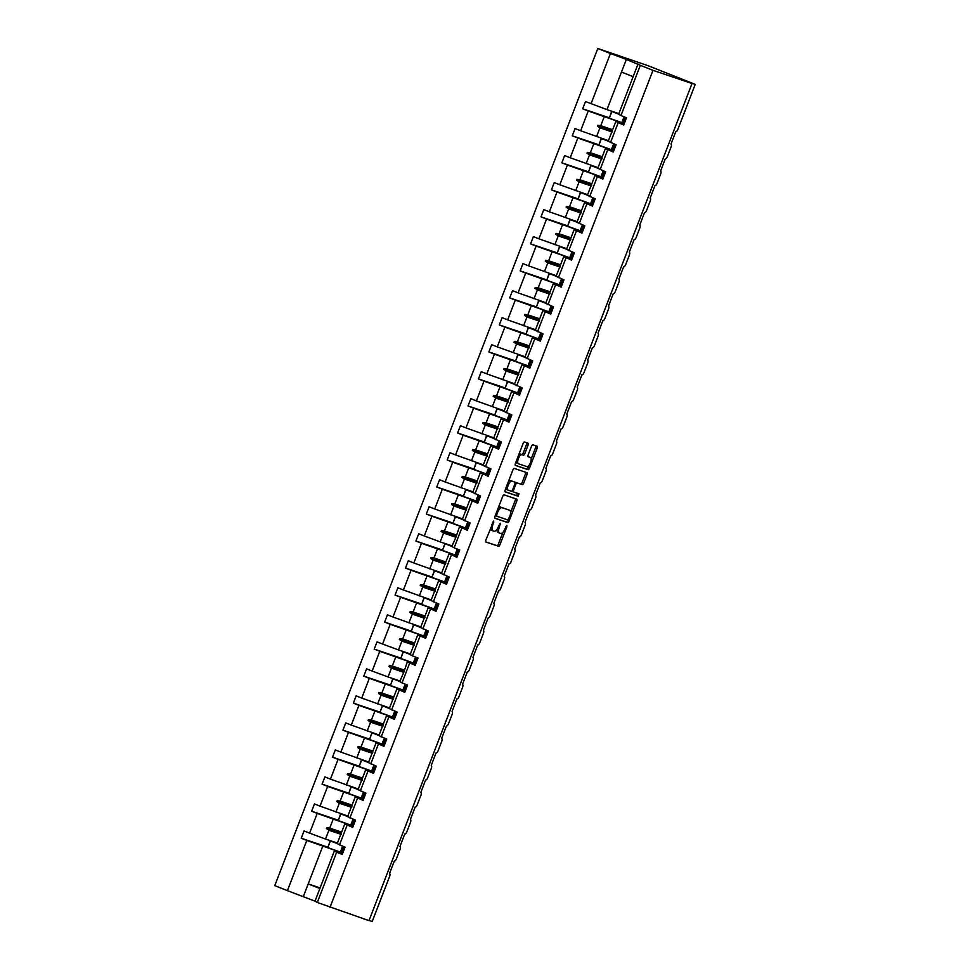 <?xml version="1.0" encoding="UTF-8"?>
<svg xmlns="http://www.w3.org/2000/svg" width="970" height="970" viewBox="0 0 970 970"><rect width="100%" height="100%" fill="white"/><g stroke="black" fill="none" stroke-linecap="round" stroke-linejoin="round"><path stroke-width="1.45" d="M493.754 520.999L485.837 540.084A1.819 0.74 111.6 0 0 485.873 542.012A1.819 0.74 111.6 0 0 485.885 542.012L498.544 546.28A1.819 0.74 111.6 0 0 499.902 544.825L506.873 526.758L506.837 525.4L504.982 528.771A5.832 2.376 111.6 0 1 500.629 533.451L499.574 533.088A5.832 2.376 111.6 0 0 499.574 533.088A5.832 2.376 111.6 0 1 499.429 526.892L500.302 523.206L498.447 526.564A5.832 2.376 111.6 0 1 494.094 531.245L493.039 530.881A5.832 2.376 111.6 0 1 492.99 530.869A5.832 2.376 111.6 0 1 492.893 524.685L493.754 520.999M528.08 445.121A1.819 0.74 111.6 0 0 528.056 443.181A1.819 0.74 111.6 0 0 528.032 443.181L524.491 441.98A1.819 0.74 111.6 0 0 523.121 443.448L515.385 463.502A1.819 0.74 111.6 0 0 515.422 465.43L528.092 469.71A1.819 0.74 111.6 0 0 529.45 468.243L537.186 448.188A1.819 0.74 111.6 0 0 537.162 446.261L532.857 444.806A1.819 0.74 111.6 0 0 531.499 446.261L528.177 454.845A1.819 0.74 111.6 0 0 528.213 456.785L530.36 457.5A4.874 1.988 111.6 0 1 530.396 457.513A4.874 1.988 111.6 0 1 530.469 462.738A4.874 1.988 111.6 0 1 526.843 466.594L518.513 463.793A4.874 1.988 111.6 0 1 518.477 463.769A4.874 1.988 111.6 0 1 518.404 458.555A4.874 1.988 111.6 0 1 522.018 454.687L523.412 455.16A1.819 0.74 111.6 0 0 524.77 453.693L528.08 445.121L526.504 444.49A1.819 0.74 111.6 0 0 526.637 442.708M342.531 853.685L334.383 850.932L336.675 852.242L317.299 902.464L369 920.639L692.022 83.505L688.082 81.953L695.235 84.366L677.86 129.386A2.789 1.128 -68.4 0 1 675.787 131.629L670.973 144.094A2.789 1.128 111.6 0 0 670.973 144.094L670.997 144.106A2.789 1.128 111.6 0 1 671.046 147.052L667.445 156.412A2.789 1.128 -68.4 0 1 665.359 158.643L660.57 171.12A2.789 1.128 111.6 0 0 660.558 171.108M329.958 907.471L652.98 70.337L692.022 83.505M504.085 494.845A1.819 0.74 111.6 0 0 502.727 496.313L494.991 516.367A1.819 0.74 111.6 0 0 495.015 518.295A1.819 0.74 111.6 0 0 495.039 518.307L507.686 522.575A1.819 0.74 111.6 0 0 509.056 521.108L516.792 501.053A1.819 0.74 111.6 0 0 516.755 499.126L504.085 494.845M505.188 489.935L512.924 469.88A1.819 0.74 111.6 0 1 514.282 468.413L526.94 472.681A1.819 0.74 111.6 0 0 526.94 472.681A1.819 0.74 111.6 0 1 526.989 474.621L523.679 483.205A1.819 0.74 111.6 0 1 522.321 484.661L517.18 482.939A1.819 0.74 111.6 0 0 515.822 484.394L513.627 490.092A1.819 0.74 111.6 0 0 513.663 492.02A1.819 0.74 111.6 0 0 513.676 492.032L519.023 493.827L518.101 496.216L505.237 491.875A1.819 0.74 111.6 0 0 505.237 491.875A1.819 0.74 111.6 0 1 505.188 489.935M623.989 124.269L615.841 121.517L608.214 141.256L616.083 144.773L613.27 152.047L605.413 148.531L597.799 168.283L605.656 171.787L602.855 179.062L594.986 175.546L587.371 195.297L595.228 198.802L592.428 206.076L584.558 202.56L576.944 222.312L584.813 225.816L582 233.091L574.143 229.587L566.516 249.326L574.385 252.831L571.572 260.106L563.716 256.601L556.101 276.341L563.958 279.845L561.157 287.12L553.288 283.616L545.673 303.355L553.53 306.859L550.73 314.134L542.861 310.63L535.246 330.37L543.115 333.874L540.302 341.149L532.445 337.645L524.818 357.384L532.688 360.888L529.875 368.163L522.018 364.659L514.403 384.399L522.26 387.915L519.459 395.178L511.59 391.674L503.976 411.413L511.833 414.93L509.032 422.192L501.163 418.688L493.548 438.428L501.417 441.944L498.604 449.219L490.747 445.703L483.121 465.442L490.99 468.959L488.177 476.234L480.32 472.717L476.1 483.654L472.705 492.469L480.562 495.973L477.761 503.248L469.892 499.732L462.278 519.483L470.135 522.988L467.334 530.263L459.465 526.746L455.888 537.283L443.581 533.063L440.186 541.878L452.081 545.892M652.98 70.337L640.321 65.329L620.945 115.551L626.511 117.758L623.698 125.033L615.841 121.517M624.425 123.154L622 122.196M609.208 117.746L582.691 108.798L588.256 111.004L580.642 130.744L608.457 140.662M624.219 123.663L588.256 111.004M613.561 151.284L605.413 148.531M613.998 150.18L611.573 149.21M598.781 144.76L572.276 135.812L577.829 138.019L570.214 157.758L597.678 167.555M613.804 150.677L577.829 138.019M603.146 178.298L594.986 175.546M603.57 177.195L601.145 176.237M588.353 171.775L561.848 162.839L567.401 165.033L559.787 184.773L587.602 194.691M603.376 177.704L567.401 165.033M369.073 920.445L372.213 921.5L389.588 876.48A2.789 1.128 111.6 0 0 389.54 873.521A2.789 1.128 111.6 0 0 389.516 873.509L394.329 861.045A2.789 1.128 -68.4 0 0 396.403 858.814L400.016 849.453A2.789 1.128 111.6 0 0 399.967 846.507L404.757 834.03A2.789 1.128 -68.4 0 0 406.83 831.799L410.443 822.439A2.789 1.128 111.6 0 0 410.395 819.492L415.184 807.016A2.789 1.128 -68.4 0 0 417.258 804.785L420.859 795.424A2.789 1.128 111.6 0 0 420.81 792.478L425.6 780.001A2.789 1.128 -68.4 0 0 427.685 777.758L431.286 768.41A2.789 1.128 111.6 0 0 431.238 765.463L436.027 752.987A2.789 1.128 -68.4 0 0 438.1 750.744L441.714 741.395A2.789 1.128 111.6 0 0 441.665 738.449A2.789 1.128 111.6 0 0 441.641 738.437L446.455 725.972A2.789 1.128 -68.4 0 0 448.528 723.729L452.141 714.381A2.789 1.128 111.6 0 0 452.093 711.434L456.882 698.958A2.789 1.128 -68.4 0 0 458.955 696.715L462.557 687.366A2.789 1.128 111.6 0 0 462.508 684.408L467.297 671.931A2.789 1.128 -68.4 0 0 469.383 669.7L472.984 660.352A2.789 1.128 111.6 0 0 472.936 657.393L477.725 644.917A2.789 1.128 -68.4 0 0 479.798 642.686L483.412 633.337A2.789 1.128 111.6 0 0 483.363 630.379L488.152 617.902A2.789 1.128 -68.4 0 0 490.226 615.671L493.839 606.323A2.789 1.128 111.6 0 0 493.791 603.364L498.58 590.888A2.789 1.128 -68.4 0 0 500.653 588.657L504.254 579.308A2.789 1.128 111.6 0 0 504.206 576.35A2.789 1.128 111.6 0 0 504.182 576.338L508.995 563.873A2.789 1.128 -68.4 0 0 511.081 561.642L514.682 552.294A2.789 1.128 111.6 0 0 514.633 549.335A2.789 1.128 111.6 0 0 514.609 549.323L519.423 536.859A2.789 1.128 -68.4 0 0 521.496 534.628L525.109 525.267A2.789 1.128 111.6 0 0 525.061 522.321A2.789 1.128 111.6 0 0 525.037 522.309L529.85 509.844A2.789 1.128 -68.4 0 0 531.924 507.613L535.537 498.253A2.789 1.128 111.6 0 0 535.488 495.306A2.789 1.128 111.6 0 0 535.464 495.294L540.278 482.83A2.789 1.128 -68.4 0 0 542.351 480.599L545.952 471.238A2.789 1.128 111.6 0 0 545.904 468.292A2.789 1.128 111.6 0 0 545.88 468.28L550.693 455.815A2.789 1.128 -68.4 0 0 552.779 453.572L556.38 444.224A2.789 1.128 111.6 0 0 556.331 441.277A2.789 1.128 111.6 0 0 556.307 441.265L561.121 428.801A2.789 1.128 -68.4 0 0 563.194 426.558L566.807 417.209A2.789 1.128 111.6 0 0 566.759 414.263A2.789 1.128 111.6 0 0 566.735 414.251L571.548 401.786A2.789 1.128 -68.4 0 0 573.622 399.543L577.235 390.195A2.789 1.128 111.6 0 0 577.186 387.248A2.789 1.128 111.6 0 0 577.162 387.236L581.964 374.772A2.789 1.128 -68.4 0 0 584.049 372.529L587.65 363.18A2.789 1.128 111.6 0 0 587.602 360.222L592.391 347.745A2.789 1.128 -68.4 0 0 594.477 345.514L598.078 336.166A2.789 1.128 111.6 0 0 598.029 333.207L602.819 320.73A2.789 1.128 -68.4 0 0 604.892 318.5L608.505 309.151A2.789 1.128 111.6 0 0 608.457 306.193L613.246 293.716A2.789 1.128 -68.4 0 0 615.319 291.485L618.933 282.137A2.789 1.128 111.6 0 0 618.884 279.178L623.661 266.702A2.789 1.128 -68.4 0 0 625.747 264.47L629.348 255.122A2.789 1.128 111.6 0 0 629.3 252.164L634.089 239.687A2.789 1.128 -68.4 0 0 636.162 237.456L639.776 228.108A2.789 1.128 111.6 0 0 639.727 225.149L644.516 212.672A2.789 1.128 -68.4 0 0 646.59 210.441L650.203 201.081A2.789 1.128 111.6 0 0 650.155 198.135L654.944 185.658A2.789 1.128 -68.4 0 0 657.017 183.427L660.631 174.066A2.789 1.128 111.6 0 0 660.57 171.12M592.718 205.313L584.558 202.56M593.143 204.209L590.718 203.251M577.938 198.789L551.421 189.853L556.986 192.048L549.359 211.787L577.174 221.706M592.949 204.718L556.986 192.048M582.291 232.327L574.143 229.587M582.727 231.224L580.303 230.266M567.511 225.804L540.993 216.868L546.559 219.062L538.944 238.802L566.759 248.72M582.521 231.733L546.559 219.062M571.863 259.342L563.716 256.601M572.3 258.238L569.875 257.28M557.083 252.818L530.578 243.882L536.131 246.077L528.517 265.816L556.331 275.735M572.106 258.748L536.131 246.077M561.448 286.368L553.288 283.616M561.872 285.253L559.447 284.295M546.668 279.845L520.15 270.897L525.704 273.091L518.089 292.843L545.904 302.749M561.678 285.762L525.704 273.091M551.021 313.383L542.861 310.63M551.445 312.267L549.02 311.309M536.24 306.859L509.723 297.911L515.288 300.106L507.662 319.858L535.476 329.764M551.251 312.776L515.288 300.106M540.593 340.397L532.445 337.645M541.03 339.282L538.605 338.324M525.813 333.874L499.295 324.926L504.861 327.132L497.246 346.872L525.061 356.778M540.823 339.791L504.861 327.132M530.166 367.412L522.018 364.659M530.602 366.296L528.177 365.338M515.385 360.888L488.88 351.94L494.433 354.147L486.819 373.887L514.282 383.683M530.408 366.805L494.433 354.147M519.75 394.426L511.59 391.674M520.175 393.311L517.75 392.353M504.97 387.903L478.452 378.955L484.006 381.161L476.391 400.901L504.206 410.819M519.981 393.82L484.006 381.161M509.323 421.441L501.163 418.688M509.747 420.325L507.322 419.367M494.542 414.917L468.025 405.969L473.59 408.176L465.964 427.916L493.778 437.834M509.553 420.834L473.59 408.176M498.895 448.455L490.747 445.703M499.332 447.34L496.907 446.382M484.115 441.932L457.597 432.984L463.163 435.19L455.548 454.93L483.011 464.727M499.126 447.849L463.163 435.19M488.468 475.47L480.32 472.717M488.904 474.366L486.479 473.396M473.687 468.946L447.182 459.998L452.735 462.205L445.121 481.945L472.936 491.863M488.71 474.863L452.735 462.205M478.052 502.484L469.892 499.732M478.477 501.381L476.052 500.423M463.272 495.961L436.755 487.025L442.308 489.219L434.693 508.959L462.169 518.756M478.283 501.89L442.308 489.219M467.625 529.499L459.465 526.746M468.049 528.395L465.624 527.438M452.844 522.975L426.327 514.039L431.892 516.234L424.266 535.973L440.186 541.878M467.855 528.905L431.892 516.234M457.197 556.513L449.049 553.773L441.423 573.512L449.292 577.017L446.479 584.292L438.622 580.787L434.402 591.712L431.007 600.527L438.864 604.031L436.063 611.306L428.194 607.802L420.58 627.541L428.437 631.046L425.636 638.321L417.767 634.816L414.372 643.619L399.701 638.612L399.373 639.485L401.883 641.134L398.488 649.936L410.043 653.841M461.768 528.056L454.154 547.808L459.719 550.002L456.906 557.277L449.049 553.773M457.634 555.41L455.209 554.452M442.417 549.99L415.9 541.054L421.465 543.249L413.85 562.988L441.665 572.906M457.428 555.919L421.465 543.249M446.77 583.528L438.622 580.787M447.206 582.424L444.781 581.466M431.989 577.005L405.484 568.068L411.037 570.263L403.423 590.002L430.886 599.812M447.012 582.934L411.037 570.263M436.354 610.554L428.194 607.802M436.779 609.439L434.354 608.481M421.574 604.031L395.057 595.083L400.61 597.278L392.995 617.029L420.81 626.935M436.585 609.948L400.61 597.278M425.927 637.569L417.767 634.816M426.351 636.453L423.926 635.495M411.147 631.046L384.629 622.097L390.195 624.292L382.568 644.044L398.488 649.936M426.157 636.963L390.195 624.292M415.499 664.583L407.351 661.831L403.775 672.355L391.456 668.148L388.061 676.951L399.967 680.964M420.071 636.126L412.456 655.865L418.021 658.06L415.208 665.335L407.351 661.831M415.936 663.468L413.511 662.51M400.719 658.06L374.202 649.112L379.767 651.306L372.153 671.058L388.061 676.951M415.73 663.977L379.767 651.306M405.084 691.598L396.924 688.845L389.309 708.585L397.166 712.101L394.366 719.364L386.496 715.86L378.882 735.599L386.739 739.116L383.938 746.379L376.081 742.874L368.454 762.614L376.324 766.13L373.511 773.405L365.654 769.889L358.027 789.628L365.896 793.145L363.083 800.42L355.226 796.904L347.612 816.655L355.469 820.159L352.668 827.434L344.799 823.918L337.184 843.67L345.041 847.174L342.24 854.449L336.675 852.242M409.655 663.14L402.029 682.88L407.594 685.075L404.781 692.35L396.924 688.845M405.508 690.482L403.083 689.524M390.292 685.075L363.786 676.126L369.34 678.333L361.725 698.073L389.54 707.979M405.314 690.992L369.34 678.333M394.657 718.612L386.496 715.86M395.081 717.497L392.656 716.539M379.876 712.089L353.359 703.141L358.912 705.348L351.298 725.087L378.773 734.884M394.887 718.006L358.912 705.348M384.229 745.627L376.081 742.874M384.654 744.511L382.228 743.553M369.449 739.104L342.931 730.155L348.497 732.362L340.87 752.102L368.685 762.02M384.459 745.021L348.497 732.362M373.802 772.641L365.654 769.889M374.238 771.526L371.813 770.568M359.021 766.118L332.504 757.17L338.069 759.377L330.455 779.116L358.269 789.034M374.032 772.035L338.069 759.377M363.386 799.656L355.226 796.904M363.811 798.553L361.386 797.582M348.594 793.133L322.088 784.184L327.642 786.391L320.027 806.131L347.842 816.049M363.617 799.05L327.642 786.391M352.959 826.67L344.799 823.918M353.383 825.567L350.958 824.609M338.178 820.147L311.661 811.211L317.214 813.406L309.6 833.145L304.046 830.951L301.233 838.226L306.799 840.42L287.411 890.642L274.765 885.634L597.787 48.5L647.924 65.645L695.235 84.366M353.189 826.076L317.214 813.406M342.956 852.581L340.531 851.624M327.751 847.162L301.233 838.226M342.762 853.091L306.799 840.42M640.321 65.329L626.353 59.412L606.977 109.622L618.533 113.526M606.977 109.622L585.504 101.535L582.691 108.798M620.945 115.551L618.642 114.242L633.143 76.666L621.479 72.047M572.276 135.812L575.077 128.549L580.642 130.744M561.848 162.839L564.649 155.564L570.214 157.758M551.421 189.853L554.234 182.578L559.787 184.773M540.993 216.868L543.806 209.593L549.359 211.787M530.578 243.882L533.379 236.607L538.944 238.802M520.15 270.897L522.951 263.622L528.517 265.816M509.723 297.911L512.536 290.636L518.089 292.843M499.295 324.926L502.108 317.651L507.662 319.858M488.88 351.94L491.681 344.665L497.246 346.872M478.452 378.955L481.253 371.68L486.819 373.887M468.025 405.969L470.838 398.694L476.391 400.901M457.597 432.984L460.411 425.721L465.964 427.916M447.182 459.998L449.983 452.735L455.548 454.93M436.755 487.025L439.555 479.75L445.121 481.945M426.327 514.039L429.14 506.764L434.693 508.959M415.9 541.054L418.713 533.779L424.266 535.973M454.154 547.808L451.85 546.498L455.888 537.283M405.484 568.068L408.285 560.793L413.85 562.988M395.057 595.083L397.858 587.808L403.423 590.002M384.629 622.097L387.442 614.822L392.995 617.029M374.202 649.112L377.015 641.837L382.568 644.044M412.456 655.865L410.152 654.556L414.372 643.619M363.786 676.126L366.587 668.851L372.153 671.058M402.029 682.88L399.725 681.57L403.775 672.355M353.359 703.141L356.16 695.866L361.725 698.073M342.931 730.155L345.744 722.88L351.298 725.087M332.504 757.17L335.317 749.907L340.87 752.102M322.088 784.184L324.889 776.921L330.455 779.116M311.661 811.211L314.462 803.936L320.027 806.131M618.145 122.826L610.518 142.566M607.717 149.841L600.103 169.58M597.29 176.855L589.675 196.607M586.862 203.87L579.248 223.621M576.447 230.884L568.82 250.636M566.019 257.911L558.405 277.65M555.592 284.925L547.977 304.665M545.164 311.94L537.55 331.679M534.749 338.954L527.122 358.694M524.321 365.969L516.707 385.708M513.894 392.983L506.279 412.723M503.466 419.998L495.852 439.737M493.051 447.012L485.424 466.752M482.623 474.027L475.009 493.766M472.196 501.041L464.582 520.793M451.353 555.07L443.726 574.822M440.926 582.097L433.311 601.837M430.498 609.111L422.884 628.851M399.228 690.155L391.613 709.894M388.8 717.169L381.186 736.909M378.373 744.184L370.758 763.923M367.957 771.198L360.331 790.938M357.53 798.213L349.915 817.952M347.102 825.227L339.488 844.979M626.353 59.412L610.433 53.508L591.057 103.729M610.433 53.508L597.787 48.5M604.164 116.897L600.769 125.712L597.775 125.324L597.435 126.185L599.945 127.834L596.55 136.649M612.276 131.993L599.945 127.834M612.676 129.725L600.769 125.712M593.737 143.912L590.342 152.726L587.347 152.338L587.008 153.199L589.517 154.848L586.122 163.663M601.861 159.007L589.517 154.848M602.249 156.74L590.342 152.726M583.322 170.938L579.914 179.741L576.92 179.353L576.592 180.214L579.102 181.863L575.695 190.678M591.433 186.022L579.102 181.863M591.821 183.754L579.914 179.741M572.894 197.953L569.499 206.755L566.492 206.367L566.165 207.228L568.675 208.877L565.28 217.692M581.006 213.048L568.675 208.877M581.394 210.769L569.499 206.755M562.467 224.967L559.072 233.77L556.077 233.382L555.737 234.243L558.247 235.892L554.852 244.707M570.578 240.063L558.247 235.892M570.978 237.783L559.072 233.77M552.039 251.982L548.644 260.784L545.649 260.396L545.31 261.257L547.82 262.918L544.425 271.721M560.163 267.077L547.82 262.918M560.551 264.798L548.644 260.784M541.624 278.996L538.217 287.799L535.222 287.411L534.894 288.272L537.404 289.933L533.997 298.736M549.735 294.092L537.404 289.933M550.123 291.812L538.217 287.799M531.196 306.011L527.801 314.813L524.794 314.425L524.467 315.298L526.977 316.947L523.582 325.75M539.308 321.106L526.977 316.947M539.696 318.839L527.801 314.813M520.769 333.025L517.374 341.828L514.379 341.44L514.039 342.313L516.549 343.962L513.154 352.765M528.88 348.121L516.549 343.962M529.28 345.853L517.374 341.828M510.341 360.04L506.946 368.855L503.951 368.454L503.612 369.327L506.122 370.976L502.727 379.779M518.465 375.135L506.122 370.976M518.853 372.868L506.946 368.855M499.926 387.054L496.519 395.869L493.524 395.469L493.196 396.342L495.706 397.991L492.299 406.794M508.037 402.15L495.706 397.991M508.425 399.882L496.519 395.869M489.498 414.069L486.103 422.884L483.096 422.483L482.769 423.356L485.279 425.005L481.884 433.808M497.61 429.164L485.279 425.005M497.998 426.897L486.103 422.884M479.071 441.083L475.676 449.898L472.681 449.51L472.341 450.371L474.851 452.02L471.456 460.835M487.183 456.179L474.851 452.02M487.583 453.911L475.676 449.898M468.643 468.098L465.248 476.913L462.253 476.525L461.914 477.385L464.424 479.034L461.029 487.849M476.767 483.193L464.424 479.034M477.155 480.926L465.248 476.913M458.228 495.124L454.821 503.927L451.826 503.539L451.499 504.4L454.008 506.049L450.601 514.864M466.34 510.208L454.008 506.049M466.728 507.94L454.821 503.927M447.8 522.139L444.405 530.942L441.399 530.554L441.071 531.414L443.581 533.063M456.3 534.955L444.405 530.942M437.373 549.153L433.978 557.956L430.983 557.568L430.644 558.429L433.153 560.078L429.758 568.893M445.485 564.249L433.153 560.078M445.885 561.969L433.978 557.956M426.945 576.168L423.55 584.971L420.556 584.583L420.216 585.443L422.738 587.105L419.331 595.907M435.069 591.263L422.738 587.105M435.457 588.984L423.55 584.971M416.53 603.182L413.123 611.985L410.128 611.597L409.801 612.458L412.311 614.119L408.904 622.922M424.642 618.278L412.311 614.119M425.03 615.999L413.123 611.985M406.103 630.197L402.708 639L399.701 638.612M414.214 645.293L401.883 641.134M414.602 643.013L402.708 639M395.675 657.211L392.28 666.014L389.285 665.626L388.946 666.499L391.456 668.148M404.187 670.04L392.28 666.014M385.26 684.226L381.853 693.041L378.858 692.641L378.518 693.514L381.04 695.163L377.633 703.965M393.371 699.321L381.04 695.163M393.759 697.054L381.853 693.041M374.832 711.24L371.425 720.055L368.43 719.655L368.103 720.528L370.613 722.177L367.206 730.98M382.944 726.336L370.613 722.177M383.332 724.069L371.425 720.055M364.405 738.255L361.01 747.07L358.003 746.67L357.675 747.543L360.185 749.192L356.79 757.994M372.516 753.351L360.185 749.192M372.904 751.083L361.01 747.07M353.977 765.269L350.582 774.084L347.587 773.696L347.248 774.557L349.758 776.206L346.363 785.021M362.089 780.365L349.758 776.206M362.489 778.098L350.582 774.084M343.562 792.284L340.155 801.099L337.16 800.711L336.82 801.572L339.342 803.221L335.935 812.035M351.673 807.379L339.342 803.221M352.061 805.112L340.155 801.099M333.134 819.31L329.727 828.113L326.732 827.725L326.405 828.586L328.915 830.235L325.508 839.05L309.6 833.145M341.246 834.394L328.915 830.235M325.508 839.05L337.414 843.063M341.634 832.127L329.727 828.113M334.383 850.932L314.995 901.154L287.411 890.642M317.299 902.464L314.995 901.154M322.707 846.325L303.331 896.547M320.112 887.914L308.205 883.9L319.882 888.52M638.018 64.02L633.143 76.666M341.525 833.691L326.405 828.586M341.428 832.672L326.732 827.725M351.94 806.676L336.82 801.572M351.843 805.658L337.16 800.711M362.368 779.662L347.248 774.557M362.271 778.643L347.587 773.696M372.795 752.635L357.675 747.543M372.698 751.629L358.003 746.67M383.223 725.621L368.103 720.528M383.126 724.614L368.43 719.655M393.638 698.606L378.518 693.514M393.541 697.6L378.858 692.641M404.066 671.592L388.946 666.499M403.969 670.585L389.285 665.626M414.493 644.577L399.373 639.485M424.921 617.563L409.801 612.458M424.824 616.556L410.128 611.597M435.336 590.548L420.216 585.443M435.239 589.542L420.556 584.583M445.763 563.534L430.644 558.429M445.666 562.527L430.983 557.568M456.191 536.519L441.071 531.414M456.094 535.501L441.399 530.554M466.618 509.505L451.499 504.4M466.521 508.486L451.826 503.539M477.034 482.49L461.914 477.385M476.937 481.472L462.253 476.525M487.461 455.476L472.341 450.371M487.364 454.457L472.681 449.51M497.889 428.449L482.769 423.356M497.792 427.443L483.096 422.483M508.316 401.434L493.196 396.342M508.219 400.428L493.524 395.469M518.732 374.42L503.612 369.327M518.635 373.414L503.951 368.454M529.159 347.405L514.039 342.313M529.062 346.399L514.379 341.44M539.587 320.391L524.467 315.298M539.49 319.385L524.794 314.425M550.014 293.376L534.894 288.272M549.917 292.37L535.222 287.411M560.43 266.362L545.31 261.257M560.333 265.356L545.649 260.396M570.857 239.347L555.737 234.243M570.76 238.341L556.077 233.382M581.285 212.333L566.165 207.228M581.188 211.314L566.492 206.367M591.712 185.319L576.592 180.214M591.615 184.3L576.92 179.353M602.127 158.304L587.008 153.199M602.03 157.285L587.347 152.338M612.555 131.29L597.435 126.185M612.458 130.271L597.775 125.324M490.48 528.032A5.832 2.376 111.6 0 0 491.414 530.25A5.832 2.376 111.6 0 0 491.463 530.263L492.954 530.845M497.089 529.183A5.832 2.376 111.6 0 0 497.962 532.445A5.832 2.376 111.6 0 0 497.998 532.469L499.489 533.051M485.703 541.866L496.967 545.661A1.819 0.74 111.6 0 0 498.325 544.194L502.909 532.312M510.559 512.475L515.216 500.423A1.819 0.74 111.6 0 0 515.349 498.641M494.845 518.15L506.11 521.945A1.819 0.74 111.6 0 0 507.468 520.49L507.698 519.884M496.688 514.827L496.713 516.186L507.831 519.932L509.735 516.44A5.832 2.376 111.6 0 0 509.638 510.256A5.832 2.376 111.6 0 0 509.589 510.244L501.999 507.686A5.832 2.376 111.6 0 0 497.646 512.366L496.688 514.827L495.731 514.452M508.098 509.662A5.832 2.376 111.6 0 0 508.062 509.638A5.832 2.376 111.6 0 0 508.013 509.626L509.589 510.244M498.143 508.195A5.832 2.376 111.6 0 1 500.411 507.055L509.638 510.256M515.07 482.502A1.819 0.74 111.6 0 1 515.603 482.308L520.745 484.042A1.819 0.74 111.6 0 0 522.102 482.575L525.413 473.99A1.819 0.74 111.6 0 0 525.546 472.208M511.833 491.038A1.819 0.74 111.6 0 0 512.087 491.402A1.819 0.74 111.6 0 0 512.099 491.402L513.651 492.02L512.087 491.402M505.055 491.717L516.525 495.585L517.592 493.354M511.857 481.132A4.874 1.988 111.6 0 0 508.244 485A4.874 1.988 111.6 0 0 508.316 490.214A4.874 1.988 111.6 0 0 508.353 490.238L511.287 491.22A1.819 0.74 111.6 0 0 512.645 489.765L514.84 484.066A1.819 0.74 111.6 0 0 514.803 482.138A1.819 0.74 111.6 0 0 514.791 482.126L510.281 480.514A4.874 1.988 111.6 0 0 508.51 481.326M505.964 487.934A4.874 1.988 111.6 0 0 506.728 489.595A4.874 1.988 111.6 0 0 506.776 489.607L508.268 490.202M513.251 481.52A1.819 0.74 111.6 0 0 513.227 481.508A1.819 0.74 111.6 0 0 513.215 481.508L514.791 482.126M510.281 480.514L513.215 481.508M518.744 454.809A4.874 1.988 111.6 0 1 520.441 454.069L521.836 454.542A1.819 0.74 111.6 0 0 523.194 453.075L526.504 444.49M516.125 461.575A4.874 1.988 111.6 0 0 516.901 463.151A4.874 1.988 111.6 0 0 516.937 463.163L516.901 463.151M528.856 456.906A4.874 1.988 111.6 0 0 528.82 456.894A4.874 1.988 111.6 0 0 528.783 456.882L530.36 457.5M528.044 456.627L528.783 456.882M531.16 459.089L535.61 447.558A1.819 0.74 111.6 0 0 535.743 445.776M515.252 465.285L526.516 469.08A1.819 0.74 111.6 0 0 527.874 467.625L528.553 465.855M335.778 842.506L337.366 843.197M343.089 852.242L340.628 851.393M337.22 843.573L330.176 840.869L327.836 847.574L330.382 840.99M342.628 846.216L340.349 852.096L327.836 847.574M337.245 843.524L330.176 840.869M346.205 815.491L347.793 816.182M353.516 825.227L351.055 824.379M347.648 816.558L340.603 813.854L338.263 820.559L340.809 813.976M353.044 819.201L350.776 825.082L338.263 820.559M347.66 816.51L340.603 813.854M356.62 788.477L358.209 789.168M363.932 798.213L361.47 797.352M358.063 789.544L351.031 786.84L348.691 793.545L351.225 786.961M363.471 792.187L361.204 798.067L348.691 793.545M358.088 789.495L351.031 786.84M367.048 761.462L368.636 762.141M374.359 771.198L371.898 770.338M368.491 762.529L361.446 759.825L359.118 766.53L361.652 759.946M373.899 765.172L371.619 771.053L359.118 766.53M368.515 762.468L361.446 759.825M377.475 734.448L379.064 735.127M384.787 744.184L382.325 743.323M378.918 735.515L371.874 732.811L369.534 739.516L372.08 732.932M384.314 738.146L382.047 744.038L369.534 739.516M378.943 735.454L371.874 732.811M387.903 707.433L389.491 708.112M395.214 717.169L392.753 716.309M389.346 708.5L382.301 705.796L379.961 712.501L382.507 705.918M394.741 711.131L392.474 717.024L379.961 712.501M389.358 708.439L382.301 705.796M398.318 680.419L399.907 681.098M405.63 690.155L403.168 689.294M399.761 681.486L392.729 678.782L390.389 685.475L392.923 678.903M405.169 684.117L402.902 690.01L390.389 685.475M399.786 681.425L392.729 678.782M408.746 653.404L410.334 654.083M416.057 663.14L413.596 662.28M410.189 654.459L403.144 651.755L400.816 658.46L403.35 651.888M415.596 657.102L413.317 662.995L400.816 658.46M410.213 654.41L403.144 651.755M419.173 626.39L420.762 627.069M426.485 636.126L424.023 635.265M420.616 627.444L413.572 624.741L411.231 631.446L413.778 624.874M426.012 630.088L423.745 635.968L411.231 631.446M420.64 627.396L413.572 624.741M429.601 599.375L431.189 600.054M436.912 609.111L434.451 608.251M431.044 600.43L423.999 597.726L421.659 604.431L424.205 597.847M436.439 603.073L434.172 608.954L421.659 604.431M431.056 600.381L423.999 597.726M440.016 572.348L441.605 573.04M447.328 582.097L444.866 581.236M434.427 570.712L441.483 573.367L434.427 570.712L431.88 577.295L434.621 570.833M446.867 576.059L444.599 581.939L432.087 577.417M450.444 545.334L452.032 546.025M457.755 555.082L455.294 554.222M451.887 546.401L444.842 543.697L442.514 550.402L445.048 543.818M457.294 549.044L455.015 554.925L442.514 550.402M451.911 546.352L444.842 543.697M460.871 518.319L462.46 519.011M468.183 528.056L465.721 527.207M462.314 519.386L455.269 516.683L452.929 523.388L455.476 516.804M467.71 522.03L465.442 527.91L452.929 523.388M462.338 519.338L455.269 516.683M471.299 491.305L472.887 491.996M478.61 501.041L476.149 500.193M472.742 492.372L465.697 489.668L463.357 496.373L465.903 489.789M478.137 495.015L475.87 500.896L463.357 496.373M472.754 492.323L465.697 489.668M481.714 464.291L483.303 464.982M489.025 474.027L486.564 473.166M483.157 465.357L476.124 462.654L473.784 469.359L476.318 462.775M488.565 468.001L486.297 473.881L473.784 469.359M483.181 465.309L476.124 462.654M492.142 437.276L493.73 437.955M499.453 447.012L496.992 446.151M493.584 438.343L486.54 435.639L484.212 442.344L486.746 435.76M498.992 440.986L496.713 446.867L484.212 442.344M493.609 438.282L486.54 435.639M502.569 410.262L504.157 410.94M509.88 419.998L507.419 419.137M504.012 411.328L496.967 408.625L494.627 415.33L497.173 408.746M509.408 413.96L507.14 419.852L494.627 415.33M504.036 411.268L496.967 408.625M512.997 383.247L514.585 383.926M520.308 392.983L517.847 392.122M514.439 384.314L507.395 381.61L505.055 388.315L507.601 381.731M519.835 386.945L517.568 392.838L505.055 388.315M514.452 384.253L507.395 381.61M523.412 356.233L525 356.911M530.723 365.969L528.262 365.108M524.855 357.299L517.822 354.596L515.482 361.289L518.016 354.717M530.263 359.931L527.995 365.823L515.482 361.289M524.879 357.239L517.822 354.596M533.839 329.218L535.428 329.897M541.151 338.954L538.689 338.093M535.282 330.273L528.238 327.569L525.91 334.274L528.444 327.702M540.69 332.916L538.411 338.809L525.91 334.274M535.307 330.224L528.238 327.569M544.267 302.203L545.855 302.882M551.578 311.94L549.117 311.079M545.71 303.258L538.665 300.554L536.325 307.26L538.871 300.688M551.105 305.902L548.838 311.782L536.325 307.26M545.722 303.21L538.665 300.554M554.694 275.189L556.283 275.868M562.006 284.925L559.532 284.064M556.137 276.244L549.093 273.54L546.753 280.245L549.299 273.661M561.533 278.887L559.266 284.768L546.753 280.245M556.149 276.195L549.093 273.54M565.11 248.162L566.698 248.853M572.421 257.911L569.96 257.05M566.553 249.229L559.52 246.525L557.18 253.231L559.714 246.647M571.961 251.873L569.693 257.753L557.18 253.231M566.577 249.181L559.52 246.525M575.537 221.148L577.126 221.839M582.849 230.896L580.387 230.035M576.98 222.215L569.936 219.511L567.608 226.216L570.142 219.632M582.388 224.858L580.108 230.739L567.608 226.216M577.005 222.166L569.936 219.511M585.965 194.133L587.553 194.825M593.276 203.87L590.815 203.021M587.408 195.2L580.363 192.496L578.023 199.202L580.569 192.618M592.803 197.844L590.536 203.724L578.023 199.202M587.42 195.152L580.363 192.496M596.392 167.119L597.981 167.81M603.704 176.855L601.23 176.006M597.835 168.186L590.791 165.482L588.45 172.187L590.985 165.603M603.231 170.829L600.963 176.71L588.45 172.187M597.847 168.137L590.791 165.482M606.808 140.104L608.396 140.796M614.119 149.841L611.658 148.98M608.251 141.171L601.218 138.468L598.878 145.173L601.412 138.589M613.658 143.815L611.391 149.695L598.878 145.173M608.275 141.123L601.218 138.468M617.235 113.09L618.824 113.769M624.547 122.826L622.085 121.965M618.678 114.157L611.633 111.453L609.305 118.158L611.84 111.574M624.086 116.8L621.806 122.681L609.305 118.158M618.702 114.096L611.633 111.453M491.923 524.309L492.893 524.685M499.368 524.176L500.326 524.552M498.459 526.516L499.429 526.892M505.903 526.383L506.873 526.758M498.325 544.194L499.902 544.825M496.967 545.661L498.544 546.28M492.821 521.969L493.791 522.345M515.216 500.423L516.792 501.053M507.468 520.49L509.056 521.108M506.11 521.945L507.686 522.575M495.282 515.616L496.701 516.173L495.282 515.616M500.411 507.055L501.999 507.686M496.676 511.978L497.646 512.366M525.413 473.99L526.989 474.621M522.102 482.575L523.679 483.205M520.745 484.042L522.321 484.661M515.603 482.308L517.18 482.939M514.864 484.018L515.822 484.394M512.669 489.704L513.627 490.092M516.525 495.585L518.101 496.216M523.194 453.075L524.77 453.693M521.836 454.542L523.412 455.16M520.441 454.069L522.018 454.687M535.61 447.558L537.186 448.188M527.874 467.625L529.45 468.243M526.516 469.08L528.092 469.71M341.986 851.842L343.95 846.737M352.401 824.827L354.377 819.723M362.828 797.813L364.805 792.708M373.256 770.798L375.22 765.694M383.683 743.784L385.648 738.679M394.099 716.769L396.075 711.665M404.526 689.755L406.503 684.65M414.954 662.74L416.918 657.636M425.381 635.726L427.346 630.621M435.797 608.711L437.773 603.595M446.224 581.685L448.201 576.58M456.652 554.67L458.616 549.566M467.079 527.656L469.043 522.551M477.495 500.641L479.471 495.537M487.922 473.627L489.886 468.522M498.35 446.612L500.314 441.508M508.765 419.598L510.741 414.493M519.192 392.583L521.169 387.479M529.62 365.569L531.584 360.464M540.047 338.554L542.012 333.45M550.463 311.54L552.439 306.435M560.89 284.525L562.867 279.409M571.318 257.499L573.282 252.394M581.745 230.484L583.71 225.379M592.161 203.47L594.137 198.365M602.588 176.455L604.565 171.35M613.016 149.441L614.98 144.336M623.443 122.426L625.407 117.322M491.414 530.25L492.99 530.869M497.962 532.445L499.538 533.076M506.728 489.595L508.316 490.214M513.227 481.508L514.803 482.138M528.82 456.894L530.396 457.513"/></g></svg>
